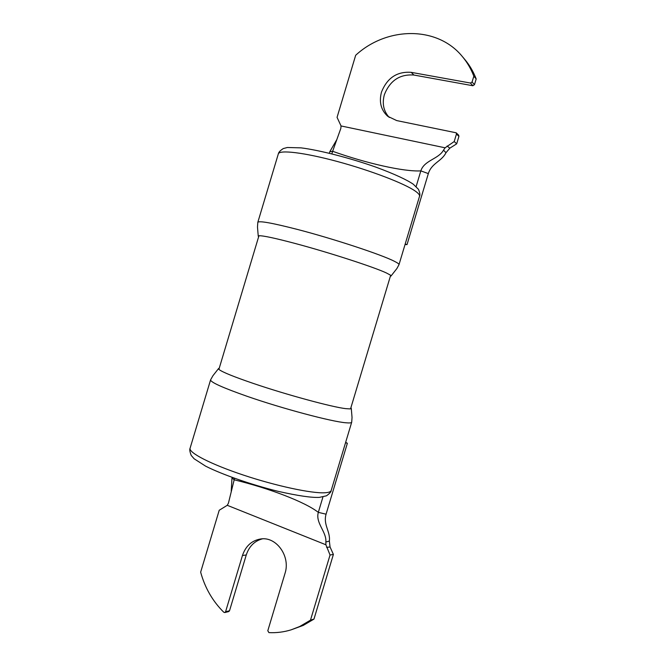 <?xml version="1.0" encoding="UTF-8"?>
<svg xmlns="http://www.w3.org/2000/svg" width="666" height="666" viewBox="0 0 666 666"><rect width="100%" height="100%" fill="white"/><g stroke="black" fill="none" stroke-linecap="round" stroke-linejoin="round"><path stroke-width="1" d="M218.598 368.498L212.929 375.716L210.581 379.878C210.581 382.267 222.802 387.762 247.236 396.353C282.292 408.574 331.618 421.686 345.879 422.777C349.517 423.118 351.457 422.935 351.698 422.219L352.039 417.449L351.282 408.308L350.058 408.899L345.779 408.649C332.359 407.167 286.263 394.672 253.33 383.433C234.099 376.864 222.735 372.269 219.239 369.655L218.598 368.498L219.239 368.206M350.907 407.692L351.282 408.308M390.992 276.04L396.928 268.49L398.992 264.677C399.167 264.044 397.619 262.912 394.364 261.28C381.743 254.72 333.258 238.703 297.311 229.404C272.211 222.968 259.041 220.613 257.817 222.319L257.492 227.039L258.25 236.214L259.182 235.756C263.228 235.614 275.266 238.195 295.296 243.506C328.937 252.456 374.375 267.216 386.496 273.01L390.418 275.125L390.992 276.04L390.359 276.282M258.649 236.755L258.25 236.214M313.969 619.097L303.255 625.407L291.084 629.853C283.816 632.067 276.432 632.991 268.922 632.617L267.799 630.76L284.998 573.443C290.751 556.335 276.29 536.272 260.631 538.977C251.723 540.526 245.662 546.045 242.441 555.536L225.583 611.738L224.783 612.553L223.809 612.262C212.67 601.248 204.953 587.887 200.649 572.161L219.222 510.256L227.256 505.303L325.899 544.771L325.857 541.991L329.362 541.083L330.061 546.977L333.391 554.412L313.969 619.097L310.481 620.163L299.7 626.515L291.084 629.853M333.391 554.412L330.045 555.019L310.481 620.163M262.421 538.836C254.504 540.967 249.126 546.336 246.27 554.945L229.52 610.764L228.729 611.579L224.783 612.553M330.045 555.019L325.899 544.771M329.362 541.083C330.552 531.485 323.002 524.766 326.074 514.185L318.323 512.362C315.251 523.035 326.731 531.843 325.857 541.991M227.256 505.303L228.438 503.138L234.549 478.313M322.952 496.944L318.323 512.362C304.945 501.914 268.906 488.178 234.107 479.786L231.993 477.847L231.219 491.217M231.993 477.847L232.118 477.43M326.074 514.185L347.369 443.265L345.662 442.316M345.521 442.782L347.369 443.265M330.061 546.977L326.623 547.369M473.826 76.207L472.094 81.976L470.462 83.042L411.18 72.344C397.011 71.337 387.104 77.939 381.468 92.166C378.904 102.006 380.985 110.048 387.712 116.284L396.703 120.579L456.168 132.8L456.46 134.041L454.212 141.542L456.693 143.823L449.816 148.177L445.979 152.722L443.531 150.108L445.096 147.802L341.042 125.949L337.063 117.349L355.677 55.27C386.888 26.449 437.429 25.733 462.454 56.677C467.274 62.446 471.062 68.948 473.826 76.207L476.182 78.946L474.458 84.682L472.843 85.731L413.894 75.042C399.808 74.026 389.968 80.578 384.357 94.697C381.959 103.68 383.599 111.264 389.269 117.457M456.168 132.8L458.641 135.14L458.932 136.38L456.693 143.823M462.454 56.677L464.868 59.54C469.663 65.268 473.426 71.737 476.182 78.946M445.096 147.802L454.212 141.542M336.555 140.043L329.82 151.673L332.634 151.29L340.825 128.421L341.042 125.949M443.531 150.108C438.653 159.099 424.159 160.256 420.837 170.879L416.133 186.547M331.859 153.854L332.634 151.29C366.375 163.337 404.012 171.878 420.837 170.879L428.338 173.601C431.601 163.053 441.666 161.438 445.979 152.722M428.338 173.601L407.009 244.638L405.194 244.031M405.07 244.455L407.009 244.638M329.82 151.673L329.354 153.238M447.127 146.029L449.816 148.177M324.858 492.773C311.755 493.573 275.974 485.947 243.331 475.058C210.631 464.185 188.353 452.589 190.11 448.176C189.419 449.408 189.793 451.831 191.234 455.436L194.114 458.766L205.619 466.158C221.661 474.334 251.273 484.731 277.972 491.3C297.952 495.795 311.755 497.818 319.372 497.377L326.465 495.812C329.753 493.431 331.327 491.666 331.193 490.501C330.786 491.799 328.671 492.557 324.858 492.773M415.401 191.184C418.498 193.373 419.871 195.08 419.522 196.295C420.279 195.113 419.921 192.774 418.439 189.294L413.295 184.232C407.276 180.07 394.946 174.134 375.607 167.033C349.592 157.859 319.047 150.091 301.04 147.86L287.362 147.494L283.3 148.56C280.236 150.508 278.579 152.298 278.313 153.929C279.179 149.6 304.087 152.506 337.387 161.505C370.637 170.471 404.803 183.6 415.401 191.184M225.583 611.738L229.52 610.764M242.441 555.536L246.27 554.945M411.18 72.344L413.894 75.042M456.46 134.041L458.932 136.38M470.462 83.042L472.843 85.731M472.094 81.976L474.458 84.682M258.932 235.781L218.898 369.347M390.651 275.316L350.566 408.832M210.581 379.878L190.11 448.176M351.698 422.219L331.193 490.501M398.992 264.677L419.522 196.295M257.817 222.319L278.313 153.929"/></g></svg>

